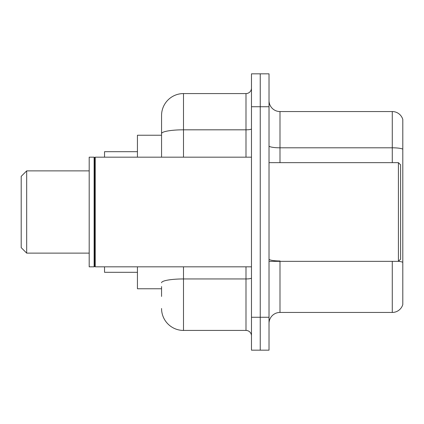 <?xml version="1.0" encoding="UTF-8"?>
<svg xmlns="http://www.w3.org/2000/svg" width="424" height="424" viewBox="0 0 424 424"><rect width="100%" height="100%" fill="white"/><g stroke="black" fill="none" stroke-linecap="round" stroke-linejoin="round"><path stroke-width="0.64" d="M161.56 154.749L161.56 127.566L161.56 135.24L137.434 135.24L137.434 157.172M161.56 288.76L137.434 288.76L137.434 266.829M161.56 296.434L161.56 286.566M251.474 317.269L251.474 350.166L260.246 350.166L260.246 317.269L260.246 350.166L269.023 350.166L269.023 317.269L260.246 317.269L260.246 106.731L260.246 317.269L251.474 317.269L251.474 106.731L260.246 106.731L260.246 73.834L260.246 106.731L269.023 106.731L269.023 317.269M269.023 106.731L269.023 73.834L251.474 73.834L251.474 106.731M183.491 266.829L183.491 330.429L245.994 330.429L245.994 266.829M161.56 157.172L161.56 115.503A21.931 21.931 0 0 1 183.491 93.572L245.994 93.572A5.48 5.48 0 0 0 251.474 88.091M161.56 115.503L161.56 127.566M251.474 335.909A5.48 5.48 0 0 0 245.994 330.429M183.491 330.429A21.931 21.931 0 0 1 161.56 308.497M269.023 323.411A10.966 10.966 0 0 1 279.988 312.446L392.274 312.446L392.274 261.343M402.8 119.451A10.966 10.966 0 0 0 392.274 111.554A10.966 10.966 0 0 1 402.8 119.451L402.8 304.549A10.966 10.966 0 0 1 392.274 312.446M402.8 149.174A10.966 1.903 180 0 0 392.274 147.801L392.274 111.554L279.988 111.554A10.966 10.966 0 0 1 269.023 100.589A10.966 10.966 0 0 0 279.988 111.554L279.988 162.657M26.68 253.123L26.68 170.877L21.2 176.363L21.2 247.637L26.68 253.123L89.188 253.123M104.537 266.829L104.537 272.309L137.434 272.309M137.434 151.691L104.537 151.691L104.537 157.172M398.412 162.657L400.606 164.846L400.606 259.154L398.412 261.343L398.412 162.657L269.023 162.657M95.22 266.829L94.669 266.277L94.669 157.723L95.22 157.172L95.22 266.829L251.474 266.829M94.123 266.829L89.188 266.829L89.188 157.172L94.123 157.172L94.123 266.829L94.669 266.277M251.474 277.996A5.48 0.954 0 0 1 245.994 278.95L183.491 278.95A21.931 3.811 180 0 0 161.56 282.755M183.491 93.572L183.491 129.818L245.994 129.818L245.994 93.572M161.56 133.624A21.931 3.811 180 0 1 183.491 129.818L183.491 157.172M245.994 157.172L245.994 129.818A5.48 0.954 0 0 0 251.474 128.864M279.988 261.343L279.988 312.446M392.274 162.657L392.274 147.801L279.988 147.801A10.966 1.903 0 0 1 269.023 145.898M402.8 262.334A10.966 1.903 180 0 0 398.459 261.295M279.988 260.967A10.966 1.903 -0 0 1 269.023 259.064M26.68 170.877L89.188 170.877M269.023 261.343L398.412 261.343M94.669 157.723L94.123 157.172M95.22 157.172L251.474 157.172"/></g></svg>
